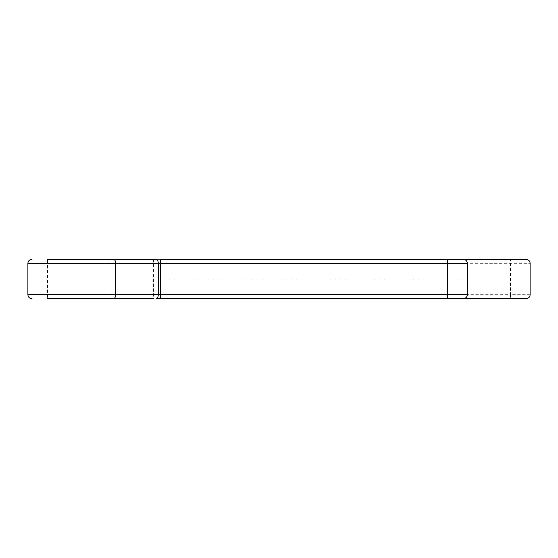 <?xml version="1.0" encoding="UTF-8"?>
<svg xmlns="http://www.w3.org/2000/svg" width="558" height="558" viewBox="0 0 558 558"><rect width="100%" height="100%" fill="white"/><g stroke="black" fill="none" stroke-linecap="round" stroke-linejoin="round"><path stroke-width="0.42" stroke-dasharray="2.79 2.09" d="M510.479 259.386L447.711 259.386M526.18 259.386L510.486 259.386L510.486 294.694L160.397 294.694L160.397 263.306L530.1 263.306M27.9 263.306L158.263 263.306A3.927 2.127 90 0 0 156.135 259.386L160.397 259.386L160.397 263.306L158.263 263.306L158.263 294.694L27.9 294.694M156.135 259.386L47.521 259.386M463.398 259.386L153.143 259.386L153.143 279L467.325 279L153.143 279M47.521 298.614L153.45 298.614L105.023 298.614L153.45 298.614L153.45 259.386L105.023 259.386L153.143 259.386M105.023 259.386L47.514 259.386L47.514 298.614L105.023 298.614L105.023 259.386L105.023 298.614M160.397 298.614L156.135 298.614A3.92 2.127 -90 0 0 158.263 294.694L160.397 294.694L160.397 298.614L447.711 298.614M530.1 294.694L510.486 294.694L510.486 298.614L526.18 298.614M113.546 259.386A3.92 2.127 90 0 1 115.673 263.306L115.673 294.694A3.92 2.127 90 0 1 113.546 298.614"/><path stroke-width="0.84" d="M153.45 259.386L156.135 259.386A3.92 2.127 90 0 1 158.263 263.306L115.673 263.306L115.673 294.694L158.263 294.694L158.263 263.306L160.397 263.306L160.397 294.694L447.711 294.694L447.711 263.306L160.397 263.306L160.397 259.386L526.18 259.386A3.92 3.92 0 0 1 530.1 263.306L530.1 294.694A3.92 3.92 0 0 1 526.18 298.614L160.397 298.614L160.397 294.694L158.263 294.694A3.92 2.127 -90 0 1 156.135 298.614L160.397 298.614M47.521 259.386L156.135 259.386M467.325 263.306L447.711 263.306L447.711 259.386L463.398 259.386C465.784 259.616 467.088 260.921 467.325 263.306L467.325 294.694A3.92 3.92 0 0 1 463.405 298.614M47.514 259.386L105.023 259.386M153.45 298.614L47.521 298.614M467.325 294.694L447.711 294.694L447.711 298.614L510.486 298.614M47.514 298.614L105.023 298.614M113.546 259.386A3.92 2.127 -90 0 1 115.673 263.306L27.9 263.306L27.9 294.694L115.673 294.694A3.92 2.127 -90 0 1 113.546 298.614M27.9 263.306C28.109 260.942 29.421 259.637 31.827 259.386M27.9 294.694C28.109 297.058 29.421 298.363 31.827 298.614"/></g></svg>
